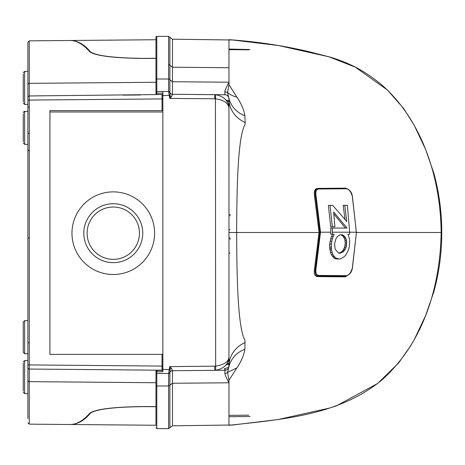 <?xml version="1.0" encoding="UTF-8"?>
<svg xmlns="http://www.w3.org/2000/svg" width="465" height="465" viewBox="0 0 465 465"><rect width="100%" height="100%" fill="white"/><g stroke="black" fill="none" stroke-linecap="round" stroke-linejoin="round"><path stroke-width="0.7" d="M23.25 141.831L23.25 113.844L23.25 141.831M162.855 370.489L156.798 370.489L162.855 370.489L162.855 371.802L156.81 371.802L156.798 373.523L168.58 373.523L169.742 366.6L171.44 368.268L172.474 370.71L224.868 370.25A4.133 4.133 0 0 0 228.856 367.042L228.96 356.562L228.96 366.118A4.133 4.133 0 0 1 224.868 370.25L172.474 370.71A2.755 2.755 0 0 0 169.888 372.581A2.755 2.755 0 0 1 172.474 370.71L172.474 425.806M69.372 424.499C76.196 424.725 82.997 420.97 89.768 413.24C95.494 409.119 113.739 406.881 144.51 406.532L155.973 406.631M155.973 58.369L144.51 58.468C113.803 58.125 95.552 55.893 89.768 51.76C82.997 44.03 76.196 40.275 69.372 40.502M162.023 94.511L29.26 95.953L29.26 40.85L27.894 42.222L27.894 418.64M162.855 354.377L162.029 354.377L162.029 366.077L29.272 364.92L29.272 100.08L162.029 98.923L162.023 94.79A0.825 0.825 0 0 1 162.855 95.616L162.855 369.39L170.114 369.698L169.742 366.6L215.429 366.182C224.432 364.746 228.943 361.538 228.96 356.562C228.67 363.956 224.235 368.536 215.655 370.303L214.754 370.338L214.789 366.211M27.894 60.183L27.894 79.707M27.894 77.428L27.894 54.812M155.973 382.73L29.26 381.655L29.26 369.047A1.378 1.378 0 0 1 27.894 367.675L27.894 387.572M27.894 83.834L27.894 97.325A1.378 1.378 0 0 1 29.26 95.953A1.378 1.378 0 0 0 27.894 97.325L27.894 79.8M27.894 54.917L27.894 50.04M27.894 367.675A1.378 1.378 0 0 0 29.26 369.047L162.023 370.21A0.825 0.825 0 0 0 162.855 369.384M105.392 369.716L122.917 369.867M122.952 95.133L140.447 94.982M49.929 354.377L49.929 110.624L49.929 354.377L162.029 354.377M29.237 133.379L27.894 133.379M29.237 238.045L27.894 238.045M29.237 107.212L27.894 107.212M29.237 342.705L27.894 342.705M49.929 110.624L162.855 110.624M121.603 369.855L124.219 369.878M23.25 322.013L23.25 352.313L23.25 322.013L24.628 320.641L27.894 320.641M49.929 263.585L49.929 258.912M49.929 243.974L49.929 242.933M316.136 196.509C315.322 191.749 316.223 189.249 318.845 189.011A0.825 0.698 -90.5 0 0 318.165 188.395L317.595 188.395L318.165 188.395C315.508 188.714 314.602 191.481 315.45 196.678L319.815 232.215L315.45 267.753L316.136 267.921L320.513 232.215L316.136 196.509L314.607 196.683C313.689 191.441 314.683 188.674 317.595 188.395L345.594 188.151C349.395 189.331 351.656 192.004 352.377 196.178L356.335 232.215M315.84 276.018L318.165 276.036C315.508 275.716 314.602 272.949 315.45 267.753L314.753 267.747M346.303 275.658L318.845 275.42A0.825 0.698 -89.5 0 1 318.165 276.036L345.594 276.28C349.395 275.1 351.656 272.426 352.377 268.253L356.475 232.215L352.284 268.235C350.802 272.943 348.808 275.42 346.303 275.658A0.825 0.727 90.5 0 1 345.594 276.28M318.845 189.011L346.303 188.773A0.825 0.727 -90.5 0 0 345.594 188.151M346.303 188.773C348.808 189.011 350.802 191.487 352.284 196.195L356.376 232.215L349.674 232.215L347.396 205.327L343.647 205.327M318.845 275.42C316.223 275.181 315.322 272.682 316.136 267.921M331.237 234.238L330.784 234.238L330.743 228.071L332.359 228.071L332.411 232.215L349.674 232.215L349.663 234.238L348.087 234.238M332.539 234.238L330.696 238.731L329.72 244.09L329.749 248.519L330.51 252.437L331.359 254.686L333.87 257.889L335.486 258.755L338.915 259.081L335.492 257.889L332.987 254.686L332.132 252.437L331.376 248.519L331.342 244.09L332.312 238.731L334.149 234.238L332.399 234.238L332.411 232.215M345.46 228.071L333.922 214.063M333.295 226.815L330.702 226.815L328.406 205.414L330.045 205.414L332.318 226.815L334.905 226.815L333.661 211.988L347.041 228.071L346.588 228.071M344.983 219.288L343.199 205.327M347.989 234.238L349.442 238.789L349.726 241.364L349.267 247.084L348.465 249.897L345.983 254.686L344.414 256.511L340.822 258.755L338.915 259.081M335.486 258.755L337.108 258.755M333.87 257.889L335.492 257.889M332.492 256.511L334.12 256.511M331.359 254.686L332.987 254.686M330.51 252.437L332.132 252.437M329.929 249.897L331.551 249.897M329.749 248.519L331.376 248.519M329.662 247.084L331.283 247.084M329.72 244.09L331.342 244.09M330.08 241.3L331.702 241.3M330.696 238.731L332.312 238.731M331.528 236.336L333.143 236.336M333.701 234.238L334.149 234.238M330.784 234.238L332.399 234.238M344.798 205.327L346.727 221.456L332.771 205.414L330.045 205.414M347.041 228.071L332.359 228.071M343.257 251.827L345.321 249.205L346.506 245.88L346.547 240.347L345.419 237.382L343.583 235.377L341.223 234.627L339.979 234.837L337.724 236.243L335.939 238.76L334.55 243.968L335.143 249.176L338.596 253.1L339.834 253.303L343.257 251.827L341.641 251.827L339.031 253.216M343.414 251.722L341.641 251.827M340.415 234.767L342.455 234.837M340.839 234.837L341.967 235.377L343.583 235.377M341.967 235.377L342.955 236.243L344.571 236.243M342.955 236.243L343.809 237.382L345.419 237.382M343.809 237.382L344.484 238.76L346.1 238.76M344.484 238.76L344.931 240.347L346.547 240.347M344.931 240.347L345.17 242.114L346.785 242.114M345.17 242.114L345.175 243.968L346.791 243.968M345.175 243.968L344.891 245.88L346.506 245.88M344.891 245.88L344.391 247.618L346.007 247.618M344.391 247.618L343.705 249.205L345.321 249.205M343.705 249.205L342.821 250.583L344.437 250.583M342.821 250.583L341.798 251.722M23.25 101.893L23.25 73.906L23.25 101.893M23.25 351.156L23.25 323.169L23.25 351.156M23.25 391.094L23.25 363.107L23.25 391.094M230.065 239.341C230.065 257.11 230.065 257.11 230.065 239.341L230.065 237.964L228.96 237.964M230.065 215.929C230.065 233.697 230.065 233.697 230.065 215.929L230.065 214.551L228.96 214.551L228.96 98.882A27.545 25.871 180 0 0 245.16 122.452L245.008 124.498C238.138 136.791 236.819 181.856 236.65 232.5L319.025 232.5L314.607 268.317C313.689 273.56 314.683 276.326 317.595 276.605L345.332 276.844L349.459 274.123M356.097 232.5L441.151 232.5C440.68 179.345 422.918 121.272 382.125 85.211C370.477 75.528 359.056 68.326 347.872 63.595C342.693 61.142 332.748 57.776 328.709 56.73L309.109 51.708C281.366 45.256 256.18 41.583 228.96 39.688L228.96 82.212C227.001 85.984 224.38 91.442 224.868 91.564L227.565 92.593L228.856 97.958A4.133 4.133 0 0 0 224.868 94.75A4.133 4.133 0 0 1 228.96 98.882L228.856 97.958A4.133 4.133 0 0 0 224.868 94.75L172.474 94.29L171.44 96.732L169.742 98.4L168.58 91.477L156.798 91.477L156.798 94.511L162.855 94.511L156.798 94.511A0.825 0.825 0 0 1 156.583 94.482L155.973 93.68L156.81 93.203L162.855 93.198L162.855 95.61A0.825 0.825 0 0 0 162.023 94.79M155.973 371.32A0.825 0.825 0 0 1 156.798 370.489L156.81 371.802L155.973 371.32L155.973 424.754M441.151 232.5C440.233 286.556 423.609 343.001 381.469 380.347C338.177 415.745 281.191 419.447 228.96 425.312L228.96 380.329L236.854 367.908C241.155 361.689 243.829 355.469 244.881 349.256L245.008 340.502C238.097 328.04 236.83 282.999 236.65 232.5L228.96 232.5M228.96 380.329L227.565 372.407L228.856 367.042A4.133 4.133 0 0 1 224.868 370.25L224.868 373.436C225.17 375.139 226.06 377.289 227.53 379.882L228.96 382.788L172.474 383.265L169.888 385.084L169.888 372.581A1.378 1.378 0 0 1 168.58 373.523A1.378 1.378 -90 0 0 169.888 372.581L169.899 372.453A2.755 2.714 180 0 1 172.463 370.646M224.868 373.436A4.133 4.098 0 0 0 227.565 372.407L236.854 367.908M228.96 67.733L172.474 67.227L172.474 81.735L228.96 82.212L228.96 84.671L236.854 97.092C241.166 103.329 243.84 109.548 244.881 115.744L245.16 122.452M319.025 232.5L314.607 196.683M337.439 276.774L339.27 276.222M324.93 276.669L317.589 276.605M245.16 342.548A27.545 25.871 -0 0 0 228.96 366.118M169.888 427.678L169.888 385.084L168.58 385.991L168.58 428.62L172.474 425.812L233.529 424.987M250.124 416.524L228.96 416.71M228.96 49.052L250.089 49.54M228.96 40.159L228.96 39.688M228.96 84.671L227.565 92.593A27.545 24.395 142 0 0 236.854 97.092M228.96 98.882L228.96 356.562M215.655 94.697L215.429 98.818C224.107 100.056 228.617 103.259 228.96 108.438C228.699 101.074 224.264 96.499 215.655 94.697L172.474 94.29L172.474 81.735L169.888 79.916L169.888 37.322L168.58 36.375L156.798 36.375A0.825 0.825 0 0 0 155.973 37.2L155.973 93.68M224.868 91.564L224.868 94.75L214.754 94.662L214.789 98.789L169.742 98.4L170.114 95.302L162.855 95.61M225.944 370.099L224.24 368.757L228.78 367.333M156.798 36.375L156.798 79.009L168.58 79.009L168.58 36.375M172.463 94.354A2.755 2.714 -0 0 1 169.899 92.547L169.888 92.419A2.755 2.755 0 0 0 172.474 94.29A2.755 2.755 0 0 1 169.888 92.419L169.888 92.419A1.378 1.378 -90 0 0 168.58 91.477A1.378 1.378 0 0 1 169.888 92.419L169.888 79.916A1.378 1.337 -0 0 0 168.58 79.009L168.58 91.477L156.798 91.477A0.825 0.825 0 0 0 155.973 92.303M214.789 98.789L215.429 98.818L215.655 370.303M171.44 368.268A2.755 1.023 -29.1 0 0 170.051 369.123L169.353 368.995M168.58 373.523A1.378 1.378 0 0 0 169.888 372.581L169.888 372.581A1.378 1.378 0 0 1 168.58 373.523L168.58 385.991L156.798 385.991L156.798 428.625L155.973 427.8M168.609 373.302A1.378 1.302 -170.4 0 0 169.899 372.453L170.114 369.698M70.093 424.504L155.973 425.26L155.973 407.904M155.973 406.724L144.51 406.625C114.105 406.956 96.04 409.165 90.315 413.251C84.316 420.622 77.55 424.371 70.012 424.504M70.012 40.496C77.55 40.629 84.316 44.378 90.315 51.749C96.04 55.835 114.105 58.044 144.51 58.375L155.973 58.276M70.093 40.496L155.973 39.74M162.855 371.32L162.855 371.802M162.855 91.477L162.855 93.198M169.353 96.005L170.051 95.877A2.755 1.023 -150.9 0 0 171.44 96.732M170.114 95.302L169.899 92.547A1.378 1.302 -9.6 0 0 168.609 91.698M155.973 372.698A0.825 0.825 0 0 0 156.798 373.523L156.798 385.991A0.825 0.802 180 0 1 155.973 385.189M156.798 94.511L156.199 94.25M168.58 91.477A1.378 1.378 0 0 1 169.888 92.419A1.378 1.378 0 0 0 168.58 91.477M226.844 363.688L228.96 363.665M228.96 364.031L225.92 364.961M225.92 100.039L228.96 100.969M154.595 233.186A41.315 41.315 0 0 1 113.28 274.501A41.315 41.315 0 0 1 71.965 233.186A41.315 41.315 0 0 1 113.28 191.876A41.315 41.315 0 0 1 154.595 233.186M83.81 233.186A29.469 29.469 0 0 1 113.28 203.717A29.469 29.469 0 0 1 142.749 233.186A29.469 29.469 0 0 1 113.28 262.661A29.469 29.469 0 0 1 83.81 233.186M139.448 233.186A26.168 26.168 0 0 0 113.28 207.024A26.168 26.168 0 0 0 87.112 233.186A26.168 26.168 0 0 0 113.28 259.354A26.168 26.168 0 0 0 139.448 233.186M162.855 112.001L49.929 112.001M27.894 144.359L24.628 144.359L23.25 142.988L24.628 144.359L24.628 111.309L23.25 112.687M27.894 380.324A1.378 1.337 -0 0 0 29.26 381.655L29.26 424.15L69.814 424.504M27.894 84.677A1.378 1.337 -0 0 1 29.26 83.345L155.973 82.27M162.855 366.077L162.029 366.077L162.023 370.21A0.825 0.825 0 0 0 162.029 370.21L162.023 370.489M27.894 100.08L29.272 100.08L29.26 95.953M29.26 369.047L29.272 364.92L27.894 364.92M162.029 110.624L162.029 98.923L162.855 98.923M330.801 232.215L319.815 232.215M23.25 103.05L24.628 104.422L24.628 71.372L23.25 72.749M23.25 352.313L24.628 353.691L24.628 320.641M23.25 392.251L24.628 393.628L24.628 360.578L23.25 361.95M244.881 349.256A27.545 25.587 12.9 0 0 228.856 367.042M168.58 64.362L172.474 67.227L172.474 39.194M228.856 97.958A27.545 25.587 167.1 0 0 244.881 115.744M90.315 413.251L90.315 412.757M156.798 91.477L156.798 79.009A0.825 0.802 -0 0 0 155.973 79.811M90.315 51.749L90.315 52.243M226.844 101.312L228.96 101.335M23.849 111.548L27.894 111.309M29.26 40.85L69.814 40.496M29.26 424.15L27.894 422.778M29.237 151.142L27.894 149.771L29.237 151.142M27.976 105.433L27.894 105.904M27.976 359.567L27.894 359.096M24.628 104.422L27.894 104.422M24.628 71.372L27.894 71.372M24.628 353.691L27.894 353.691M24.628 393.628L27.894 393.628M24.628 360.578L27.894 360.578M228.96 253.111L230.065 253.111M228.96 229.704L230.065 229.704M414.489 125.864L425.585 149.352L433.845 173.201C439.14 192.51 441.773 212.278 441.75 232.5C441.773 252.722 439.14 272.49 433.845 291.799L425.585 315.648L414.489 339.136M231.628 425.126L277.843 419.575L328.877 408.224L336.195 405.962L377.69 383.445L398.685 362.909L411.188 345.047M412.757 342.31L413.92 340.194M233.529 40.013L172.474 39.188L169.888 37.316M413.926 124.823L403.736 108.595L387.519 90.088L355.336 67.163L328.848 56.771L278.442 45.523L231.628 39.874M168.58 428.625L156.798 428.625M248.787 415.175L228.96 415.344M248.769 49.825L228.96 49.656"/></g></svg>
